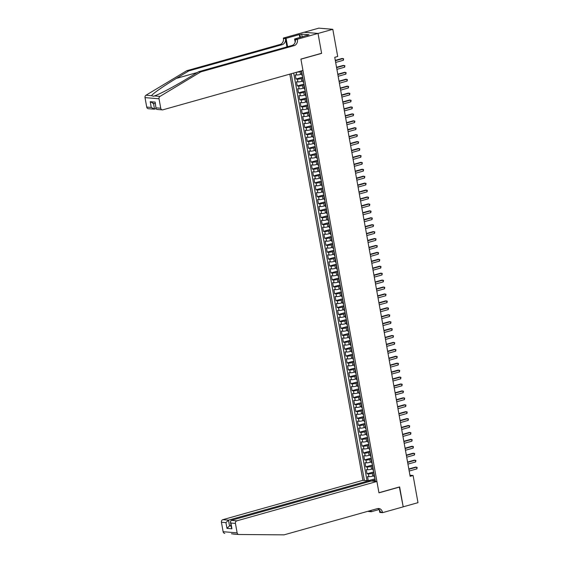 <?xml version="1.0" encoding="UTF-8"?>
<svg xmlns="http://www.w3.org/2000/svg" width="563" height="563" viewBox="0 0 563 563"><rect width="100%" height="100%" fill="white"/><g stroke="black" fill="none" stroke-linecap="round" stroke-linejoin="round"><path stroke-width="0.84" d="M289.818 74.133L362.903 480.309L222.821 519.677L228.479 520.149L229.514 525.898L231.133 526.032M304.119 32.274L318.806 28.15L332.81 29.311L318.032 33.463L321.614 53.372L300.931 59.185L378.934 492.724L399.624 486.911L403.207 506.82L417.985 502.668L413.094 475.489L409.941 475.228M301.74 74.105L300.522 74.45A2.85 0.457 169.8 0 1 296.645 74.985L295.265 74.872L296.011 79.024L302.704 77.145M302.993 81.03L301.768 81.375A2.85 0.457 -10.2 0 1 297.89 81.909L296.511 81.797L297.257 85.949L303.95 84.07M304.238 87.955L303.021 88.3A2.85 0.457 -10.2 0 1 299.136 88.834L297.757 88.722L298.503 92.874L305.195 90.995M305.484 94.88L304.266 95.224A2.85 0.457 -10.2 0 1 300.382 95.759L299.002 95.647L299.748 99.806L306.448 97.92M306.729 101.804L305.512 102.149A2.85 0.457 -10.2 0 1 301.634 102.684L300.248 102.572L300.994 106.731L307.694 104.845M307.975 108.729L306.758 109.074A2.85 0.457 -10.2 0 1 302.88 109.616L301.494 109.496L302.247 113.656L308.939 111.77M309.221 115.654L308.003 115.999A2.85 0.457 -10.2 0 1 304.126 116.541L302.739 116.421L303.492 120.581L310.185 118.702M310.466 122.586L309.249 122.924A2.85 0.457 -10.2 0 1 305.371 123.466L303.985 123.346L304.738 127.505L311.43 125.626M311.712 129.511L310.494 129.849A2.85 0.457 -10.2 0 1 306.617 130.391L305.23 130.278L305.983 134.43L312.676 132.551M312.958 136.436L311.74 136.774A2.85 0.457 -10.2 0 1 307.862 137.316L306.483 137.203L307.229 141.355L313.922 139.476M314.203 143.361L312.986 143.699A2.85 0.457 -10.2 0 1 309.108 144.241L307.729 144.128L308.475 148.28L315.167 146.401M315.449 150.286L314.231 150.631A2.85 0.457 -10.2 0 1 310.354 151.166L308.974 151.053L309.72 155.205L316.413 153.326M316.695 157.211L315.477 157.556A2.85 0.457 -10.2 0 1 311.599 158.09L310.22 157.978L310.966 162.13L317.659 160.251M317.94 164.136L316.723 164.48A2.85 0.457 -10.2 0 1 312.845 165.015L311.466 164.903L312.212 169.055L318.904 167.176M319.186 171.061L317.968 171.405A2.85 0.457 -10.2 0 1 314.091 171.94L312.711 171.828L313.457 175.987L320.15 174.101M320.431 177.985L319.214 178.33A2.85 0.457 -10.2 0 1 315.336 178.865L313.957 178.752L314.703 182.912L321.396 181.026M321.684 184.91L320.46 185.255A2.85 0.457 -10.2 0 1 316.582 185.797L315.203 185.677L315.949 189.837L322.641 187.951M322.93 191.835L321.712 192.18A2.85 0.457 -10.2 0 1 317.828 192.722L316.448 192.602L317.194 196.761L323.887 194.875M324.175 198.76L322.958 199.105A2.85 0.457 -10.2 0 1 319.073 199.647L317.694 199.527L318.44 203.686L325.14 201.807M325.421 205.692L324.204 206.03A2.85 0.457 -10.2 0 1 320.326 206.572L318.94 206.459L319.685 210.611L326.385 208.732M326.667 212.617L325.449 212.955A2.85 0.457 -10.2 0 1 321.572 213.497L320.185 213.384L320.931 217.536L327.631 215.657M327.912 219.542L326.695 219.88A2.85 0.457 -10.2 0 1 322.817 220.422L321.431 220.309L322.184 224.461L328.876 222.582M329.158 226.467L327.94 226.805A2.85 0.457 -10.2 0 1 324.063 227.346L322.676 227.234L323.429 231.386L330.122 229.507M330.404 233.392L329.186 233.736A2.85 0.457 -10.2 0 1 325.308 234.271L323.922 234.159L324.675 238.311L331.368 236.432M331.649 240.317L330.432 240.661A2.85 0.457 -10.2 0 1 326.554 241.196L325.175 241.084L325.921 245.236L332.613 243.357M332.895 247.241L331.677 247.586A2.85 0.457 -10.2 0 1 327.8 248.121L326.42 248.009L327.166 252.161L333.859 250.282M334.14 254.166L332.923 254.511A2.85 0.457 -10.2 0 1 329.045 255.046L327.666 254.933L328.412 259.093L335.105 257.207M335.386 261.091L334.169 261.436A2.85 0.457 -10.2 0 1 330.291 261.971L328.912 261.858L329.658 266.017L336.35 264.131M336.632 268.016L335.414 268.361A2.85 0.457 -10.2 0 1 331.537 268.903L330.157 268.783L330.903 272.942L337.596 271.056M337.877 274.941L336.66 275.286A2.85 0.457 -10.2 0 1 332.782 275.828L331.403 275.708L332.149 279.867L338.842 277.988M339.123 281.873L337.906 282.211A2.85 0.457 -10.2 0 1 334.028 282.753L332.649 282.633L333.395 286.792L340.087 284.913M340.376 288.798L339.151 289.136A2.85 0.457 -10.2 0 1 335.274 289.678L333.894 289.565L334.64 293.717L341.333 291.838M341.621 295.723L340.404 296.061A2.85 0.457 -10.2 0 1 336.519 296.602L335.14 296.49L335.886 300.642L342.578 298.763M342.867 302.648L341.65 302.985A2.85 0.457 -10.2 0 1 337.765 303.527L336.385 303.415L337.131 307.567L343.831 305.688M344.113 309.573L342.895 309.917A2.85 0.457 -10.2 0 1 339.017 310.452L337.631 310.34L338.377 314.492L345.077 312.613M345.358 316.497L344.141 316.842A2.85 0.457 -10.2 0 1 340.263 317.377L338.877 317.265L339.623 321.417L346.322 319.538M346.604 323.422L345.386 323.767A2.85 0.457 -10.2 0 1 341.509 324.302L340.122 324.189L340.875 328.342L347.568 326.463M347.85 330.347L346.632 330.692A2.85 0.457 -10.2 0 1 342.754 331.227L341.368 331.114L342.121 335.274L348.814 333.387M349.095 337.272L347.878 337.617A2.85 0.457 -10.2 0 1 344 338.152L342.614 338.039L343.367 342.198L350.059 340.312M350.341 344.197L349.123 344.542A2.85 0.457 -10.2 0 1 345.246 345.084L343.859 344.964L344.612 349.123L351.305 347.237M351.586 351.122L350.369 351.467A2.85 0.457 -10.2 0 1 346.491 352.009L345.112 351.889L345.858 356.048L352.551 354.162M352.832 358.047L351.615 358.392A2.85 0.457 -10.2 0 1 347.737 358.934L346.358 358.814L347.104 362.973L353.796 361.094M354.078 364.979L352.86 365.317A2.85 0.457 -10.2 0 1 348.983 365.859L347.603 365.746L348.349 369.898L355.042 368.019M355.323 371.904L354.106 372.242A2.85 0.457 -10.2 0 1 350.228 372.783L348.849 372.671L349.595 376.823L356.288 374.944M356.569 378.829L355.352 379.166A2.85 0.457 -10.2 0 1 351.474 379.708L350.095 379.596L350.84 383.748L357.533 381.869M357.815 385.754L356.597 386.091A2.85 0.457 -10.2 0 1 352.719 386.633L351.34 386.521L352.086 390.673L358.779 388.794M359.06 392.678L357.843 393.023A2.85 0.457 -10.2 0 1 353.965 393.558L352.586 393.446L353.332 397.598L360.024 395.719M360.313 399.603L359.088 399.948A2.85 0.457 -10.2 0 1 355.211 400.483L353.831 400.37L354.577 404.523L361.27 402.644M361.559 406.528L360.341 406.873A2.85 0.457 -10.2 0 1 356.456 407.408L355.077 407.295L355.823 411.447L362.516 409.568M362.804 413.453L361.587 413.798A2.85 0.457 -10.2 0 1 357.702 414.333L356.323 414.22L357.069 418.379L363.768 416.493M364.05 420.378L362.832 420.723A2.85 0.457 -10.2 0 1 358.955 421.258L357.568 421.145L358.314 425.304L365.014 423.418M365.296 427.303L364.078 427.648A2.85 0.457 -10.2 0 1 360.2 428.19L358.814 428.07L359.567 432.229L366.26 430.343M366.541 434.228L365.324 434.573A2.85 0.457 -10.2 0 1 361.446 435.115L360.06 434.995L360.813 439.154L367.505 437.275M367.787 441.16L366.569 441.498A2.85 0.457 -10.2 0 1 362.692 442.039L361.305 441.92L362.058 446.079L368.751 444.2M369.032 448.085L367.815 448.422A2.85 0.457 -10.2 0 1 363.937 448.964L362.551 448.852L363.304 453.004L369.997 451.125M370.278 455.01L369.061 455.347A2.85 0.457 -10.2 0 1 365.183 455.889L363.804 455.777L364.55 459.929L371.242 458.05M371.524 461.934L370.306 462.272A2.85 0.457 -10.2 0 1 366.429 462.814L365.049 462.702L365.795 466.854L372.488 464.975M372.769 468.859L371.552 469.204A2.85 0.457 -10.2 0 1 367.674 469.739L366.295 469.626L367.041 473.779L373.733 471.9M332.81 29.311L337.701 56.497L334.746 57.327L410.138 476.319L413.094 475.489M375.437 481.351L301.571 70.832M291.205 73.746L364.381 480.436M373.916 472.906L372.298 473.356A2.85 0.457 169.8 0 1 368.42 473.898L367.041 473.779M374.015 475.784L372.797 476.129L372.298 473.356M372.671 465.974L371.052 466.431A2.85 0.457 169.8 0 1 367.175 466.966L365.795 466.854M371.425 459.049L369.807 459.507A2.85 0.457 169.8 0 1 365.929 460.041L364.55 459.929M370.18 452.124L368.561 452.582A2.85 0.457 169.8 0 1 364.683 453.116L363.304 453.004M368.927 445.199L367.315 445.657A2.85 0.457 169.8 0 1 363.438 446.192L362.058 446.079M367.681 438.274L366.07 438.732A2.85 0.457 169.8 0 1 362.192 439.267L360.813 439.154M366.436 431.349L364.824 431.8A2.85 0.457 169.8 0 1 360.946 432.342L359.567 432.229M365.19 424.425L363.578 424.875A2.85 0.457 169.8 0 1 359.701 425.417L358.314 425.304M363.944 417.5L362.333 417.95A2.85 0.457 169.8 0 1 358.455 418.492L357.069 418.379M362.699 410.575L361.087 411.025A2.85 0.457 169.8 0 1 357.209 411.567L355.823 411.447M361.453 403.65L359.841 404.1A2.85 0.457 169.8 0 1 355.964 404.642L354.577 404.523M360.207 396.725L358.596 397.175A2.85 0.457 169.8 0 1 354.718 397.717L353.332 397.598M358.962 389.793L357.35 390.25A2.85 0.457 169.8 0 1 353.465 390.792L352.086 390.673M357.716 382.868L356.105 383.326A2.85 0.457 169.8 0 1 352.22 383.86L350.84 383.748M356.47 375.943L354.852 376.401A2.85 0.457 169.8 0 1 350.974 376.936L349.595 376.823M355.225 369.018L353.606 369.476A2.85 0.457 169.8 0 1 349.729 370.011L348.349 369.898M353.979 362.093L352.361 362.551A2.85 0.457 169.8 0 1 348.483 363.086L347.104 362.973M352.734 355.169L351.115 355.619A2.85 0.457 169.8 0 1 347.237 356.161L345.858 356.048M351.488 348.244L349.869 348.694A2.85 0.457 169.8 0 1 345.992 349.236L344.612 349.123M350.235 341.319L348.624 341.769A2.85 0.457 169.8 0 1 344.746 342.311L343.367 342.198M348.99 334.394L347.378 334.844A2.85 0.457 169.8 0 1 343.5 335.386L342.121 335.274M347.744 327.469L346.132 327.919A2.85 0.457 169.8 0 1 342.255 328.461L340.875 328.342M346.498 320.544L344.887 320.994A2.85 0.457 169.8 0 1 341.009 321.536L339.623 321.417M345.253 313.619L343.641 314.07A2.85 0.457 169.8 0 1 339.763 314.611L338.377 314.492M344.007 306.687L342.395 307.145A2.85 0.457 169.8 0 1 338.518 307.679L337.131 307.567M342.761 299.762L341.15 300.22A2.85 0.457 169.8 0 1 337.272 300.755L335.886 300.642M341.516 292.837L339.904 293.295A2.85 0.457 169.8 0 1 336.027 293.83L334.64 293.717M340.27 285.913L338.659 286.37A2.85 0.457 169.8 0 1 334.774 286.905L333.395 286.792M339.025 278.988L337.413 279.445A2.85 0.457 169.8 0 1 333.528 279.98L332.149 279.867M337.779 272.063L336.16 272.513A2.85 0.457 169.8 0 1 332.283 273.055L330.903 272.942M336.533 265.138L334.915 265.588A2.85 0.457 169.8 0 1 331.037 266.13L329.658 266.017M335.288 258.213L333.669 258.663A2.85 0.457 169.8 0 1 329.791 259.205L328.412 259.093M334.042 251.288L332.423 251.738A2.85 0.457 169.8 0 1 328.546 252.28L327.166 252.161M332.796 244.363L331.178 244.814A2.85 0.457 169.8 0 1 327.3 245.355L325.921 245.236M331.551 237.438L329.932 237.889A2.85 0.457 169.8 0 1 326.054 238.43L324.675 238.311M330.298 230.506L328.686 230.964A2.85 0.457 169.8 0 1 324.809 231.506L323.429 231.386M329.052 223.581L327.441 224.039A2.85 0.457 169.8 0 1 323.563 224.574L322.184 224.461M327.807 216.656L326.195 217.114A2.85 0.457 169.8 0 1 322.317 217.649L320.931 217.536M326.561 209.732L324.95 210.189A2.85 0.457 169.8 0 1 321.072 210.724L319.685 210.611M325.315 202.807L323.704 203.264A2.85 0.457 169.8 0 1 319.826 203.799L318.44 203.686M324.07 195.882L322.458 196.332A2.85 0.457 169.8 0 1 318.581 196.874L317.194 196.761M322.824 188.957L321.213 189.407A2.85 0.457 169.8 0 1 317.335 189.949L315.949 189.837M321.579 182.032L319.967 182.482A2.85 0.457 169.8 0 1 316.089 183.024L314.703 182.912M320.333 175.107L318.721 175.557A2.85 0.457 169.8 0 1 314.837 176.099L313.457 175.987M319.087 168.182L317.476 168.633A2.85 0.457 169.8 0 1 313.591 169.174L312.212 169.055M317.842 161.257L316.223 161.708A2.85 0.457 169.8 0 1 312.345 162.25L310.966 162.13M316.596 154.332L314.977 154.783A2.85 0.457 169.8 0 1 311.1 155.325L309.72 155.205M315.35 147.4L313.732 147.858A2.85 0.457 169.8 0 1 309.854 148.393L308.475 148.28M314.105 140.476L312.486 140.933A2.85 0.457 169.8 0 1 308.608 141.468L307.229 141.355M312.859 133.551L311.24 134.008A2.85 0.457 169.8 0 1 307.363 134.543L305.983 134.43M311.606 126.626L309.995 127.083A2.85 0.457 169.8 0 1 306.117 127.618L304.738 127.505M310.361 119.701L308.749 120.158A2.85 0.457 169.8 0 1 304.872 120.693L303.492 120.581M309.115 112.776L307.504 113.226A2.85 0.457 169.8 0 1 303.626 113.768L302.247 113.656M307.87 105.851L306.258 106.301A2.85 0.457 169.8 0 1 302.38 106.843L300.994 106.731M306.624 98.926L305.012 99.377A2.85 0.457 169.8 0 1 301.135 99.918L299.748 99.806M305.378 92.001L303.767 92.452A2.85 0.457 169.8 0 1 299.889 92.994L298.503 92.874M304.133 85.076L302.521 85.527A2.85 0.457 169.8 0 1 298.643 86.069L297.257 85.949M302.887 78.151L301.275 78.602A2.85 0.457 169.8 0 1 297.398 79.144L296.011 79.024M301.641 71.219L300.03 71.677A2.85 0.457 169.8 0 1 296.61 72.226M293.689 73.049L367.02 480.598L368.286 480.703L374.979 478.824M372.797 476.129A2.85 0.457 -10.2 0 1 368.92 476.664L367.54 476.551L368.286 480.703M301.458 72.536A2.85 0.457 169.8 0 0 301.902 72.69L302.401 75.463A2.85 0.457 169.8 0 1 301.958 75.301L301.458 72.536A2.85 0.457 169.8 0 1 301.824 72.226M302.704 79.46L303.204 82.226A2.85 0.457 -10.2 0 0 303.647 82.388L303.147 79.615A2.85 0.457 169.8 0 1 302.704 79.46A2.85 0.457 169.8 0 1 303.07 79.151M303.95 86.385L304.449 89.151A2.85 0.457 -10.2 0 0 304.893 89.313L304.393 86.54A2.85 0.457 169.8 0 1 303.95 86.385A2.85 0.457 169.8 0 1 304.316 86.076M305.202 93.31L305.695 96.083A2.85 0.457 -10.2 0 0 306.138 96.238L305.639 93.472A2.85 0.457 169.8 0 1 305.202 93.31A2.85 0.457 169.8 0 1 305.561 93.008M306.891 100.397L306.884 100.397A2.85 0.457 169.8 0 1 306.448 100.235A2.85 0.457 169.8 0 1 306.807 99.933M306.448 100.235L306.941 103.008A2.85 0.457 -10.2 0 0 307.384 103.163L306.884 100.397M307.694 107.16L308.186 109.933A2.85 0.457 -10.2 0 0 308.63 110.088L308.13 107.322A2.85 0.457 169.8 0 1 307.694 107.16A2.85 0.457 169.8 0 1 308.052 106.857M308.939 114.085L309.439 116.858A2.85 0.457 -10.2 0 0 309.875 117.013L309.383 114.247A2.85 0.457 169.8 0 1 308.939 114.085A2.85 0.457 169.8 0 1 309.298 113.782M310.185 121.01L310.685 123.783A2.85 0.457 -10.2 0 0 311.121 123.944L310.628 121.172A2.85 0.457 169.8 0 1 310.185 121.01A2.85 0.457 169.8 0 1 310.544 120.707M311.43 127.935L311.93 130.707A2.85 0.457 -10.2 0 0 312.374 130.869L311.874 128.097A2.85 0.457 169.8 0 1 311.43 127.935A2.85 0.457 169.8 0 1 311.789 127.632M312.676 134.86L313.176 137.632A2.85 0.457 -10.2 0 0 313.619 137.794L313.119 135.021A2.85 0.457 169.8 0 1 312.676 134.86A2.85 0.457 169.8 0 1 313.035 134.557M313.922 141.785L314.421 144.557A2.85 0.457 -10.2 0 0 314.865 144.719L314.365 141.946A2.85 0.457 169.8 0 1 313.922 141.785A2.85 0.457 169.8 0 1 314.281 141.482M315.167 148.716L315.667 151.482A2.85 0.457 -10.2 0 0 316.11 151.644L315.611 148.871A2.85 0.457 169.8 0 1 315.167 148.716A2.85 0.457 169.8 0 1 315.526 148.407M316.413 155.641L316.913 158.407A2.85 0.457 -10.2 0 0 317.356 158.569L316.856 155.796A2.85 0.457 169.8 0 1 316.413 155.641A2.85 0.457 169.8 0 1 316.772 155.332M317.659 162.566L318.158 165.332A2.85 0.457 -10.2 0 0 318.602 165.494L318.102 162.721A2.85 0.457 169.8 0 1 317.659 162.566A2.85 0.457 169.8 0 1 318.018 162.257M318.904 169.491L319.404 172.257A2.85 0.457 -10.2 0 0 319.847 172.419L319.348 169.646A2.85 0.457 169.8 0 1 318.904 169.491A2.85 0.457 169.8 0 1 319.27 169.189M320.15 176.416L320.65 179.189A2.85 0.457 -10.2 0 0 321.093 179.344L320.593 176.578A2.85 0.457 169.8 0 1 320.15 176.416A2.85 0.457 169.8 0 1 320.516 176.113M321.846 183.503L321.839 183.503A2.85 0.457 169.8 0 1 321.396 183.341A2.85 0.457 169.8 0 1 321.762 183.038M321.396 183.341L321.895 186.114A2.85 0.457 -10.2 0 0 322.339 186.269L321.839 183.503M322.641 190.266L323.141 193.039A2.85 0.457 -10.2 0 0 323.584 193.193L323.085 190.428A2.85 0.457 169.8 0 1 322.641 190.266A2.85 0.457 169.8 0 1 323.007 189.963M323.887 197.191L324.387 199.964A2.85 0.457 -10.2 0 0 324.83 200.118L324.33 197.353A2.85 0.457 169.8 0 1 323.887 197.191A2.85 0.457 169.8 0 1 324.253 196.888M325.14 204.116L325.632 206.888A2.85 0.457 -10.2 0 0 326.076 207.05L325.576 204.278A2.85 0.457 169.8 0 1 325.14 204.116A2.85 0.457 169.8 0 1 325.498 203.813M326.385 211.041L326.878 213.813A2.85 0.457 -10.2 0 0 327.321 213.975L326.821 211.202A2.85 0.457 169.8 0 1 326.385 211.041A2.85 0.457 169.8 0 1 326.744 210.738M327.631 217.965L328.13 220.738A2.85 0.457 -10.2 0 0 328.567 220.9L328.074 218.127A2.85 0.457 169.8 0 1 327.631 217.965A2.85 0.457 169.8 0 1 327.99 217.663M328.876 224.897L329.376 227.663A2.85 0.457 -10.2 0 0 329.812 227.825L329.32 225.052A2.85 0.457 169.8 0 1 328.876 224.897A2.85 0.457 169.8 0 1 329.235 224.588M330.122 231.822L330.622 234.588A2.85 0.457 -10.2 0 0 331.058 234.75L330.565 231.977A2.85 0.457 169.8 0 1 330.122 231.822A2.85 0.457 169.8 0 1 330.481 231.513M331.368 238.747L331.867 241.513A2.85 0.457 -10.2 0 0 332.311 241.675L331.811 238.902A2.85 0.457 169.8 0 1 331.368 238.747A2.85 0.457 169.8 0 1 331.727 238.438M332.613 245.672L333.113 248.438A2.85 0.457 -10.2 0 0 333.556 248.6L333.057 245.827A2.85 0.457 169.8 0 1 332.613 245.672A2.85 0.457 169.8 0 1 332.972 245.369M333.859 252.597L334.359 255.37A2.85 0.457 -10.2 0 0 334.802 255.525L334.302 252.759A2.85 0.457 169.8 0 1 333.859 252.597A2.85 0.457 169.8 0 1 334.218 252.294M335.105 259.522L335.604 262.295A2.85 0.457 -10.2 0 0 336.048 262.449L335.548 259.684A2.85 0.457 169.8 0 1 335.105 259.522A2.85 0.457 169.8 0 1 335.464 259.219M336.35 266.447L336.85 269.22A2.85 0.457 -10.2 0 0 337.293 269.374L336.794 266.609A2.85 0.457 169.8 0 1 336.35 266.447A2.85 0.457 169.8 0 1 336.709 266.144M337.596 273.372L338.096 276.144A2.85 0.457 -10.2 0 0 338.539 276.299L338.039 273.534A2.85 0.457 169.8 0 1 337.596 273.372A2.85 0.457 169.8 0 1 337.962 273.069M338.842 280.297L339.341 283.069A2.85 0.457 -10.2 0 0 339.785 283.231L339.285 280.458A2.85 0.457 169.8 0 1 338.842 280.297A2.85 0.457 169.8 0 1 339.207 279.994M340.087 287.221L340.587 289.994A2.85 0.457 -10.2 0 0 341.03 290.156L340.531 287.383A2.85 0.457 169.8 0 1 340.087 287.221A2.85 0.457 169.8 0 1 340.453 286.919M341.333 294.146L341.832 296.919A2.85 0.457 -10.2 0 0 342.276 297.081L341.776 294.308A2.85 0.457 169.8 0 1 341.333 294.146A2.85 0.457 169.8 0 1 341.699 293.844M343.029 301.233L343.022 301.233A2.85 0.457 169.8 0 1 342.578 301.071A2.85 0.457 169.8 0 1 342.944 300.769M342.578 301.071L343.078 303.844A2.85 0.457 -10.2 0 0 343.521 304.006L343.022 301.233M343.831 308.003L344.324 310.769A2.85 0.457 -10.2 0 0 344.767 310.931L344.267 308.158A2.85 0.457 169.8 0 1 343.831 308.003A2.85 0.457 169.8 0 1 344.19 307.694M345.077 314.928L345.569 317.694A2.85 0.457 -10.2 0 0 346.013 317.856L345.513 315.083A2.85 0.457 169.8 0 1 345.077 314.928A2.85 0.457 169.8 0 1 345.436 314.618M346.322 321.853L346.815 324.619A2.85 0.457 -10.2 0 0 347.258 324.781L346.766 322.008A2.85 0.457 169.8 0 1 346.322 321.853A2.85 0.457 169.8 0 1 346.681 321.543M347.568 328.778L348.068 331.544A2.85 0.457 -10.2 0 0 348.504 331.706L348.011 328.94A2.85 0.457 169.8 0 1 347.568 328.778A2.85 0.457 169.8 0 1 347.927 328.475M348.814 335.703L349.313 338.476A2.85 0.457 -10.2 0 0 349.75 338.63L349.257 335.865A2.85 0.457 169.8 0 1 348.814 335.703A2.85 0.457 169.8 0 1 349.173 335.4M350.059 342.628L350.559 345.401A2.85 0.457 -10.2 0 0 351.002 345.555L350.503 342.79A2.85 0.457 169.8 0 1 350.059 342.628A2.85 0.457 169.8 0 1 350.418 342.325M351.305 349.553L351.805 352.325A2.85 0.457 -10.2 0 0 352.248 352.48L351.748 349.714A2.85 0.457 169.8 0 1 351.305 349.553A2.85 0.457 169.8 0 1 351.664 349.25M352.551 356.478L353.05 359.25A2.85 0.457 -10.2 0 0 353.494 359.405L352.994 356.639A2.85 0.457 169.8 0 1 352.551 356.478A2.85 0.457 169.8 0 1 352.91 356.175M353.796 363.402L354.296 366.175A2.85 0.457 -10.2 0 0 354.739 366.337L354.24 363.564A2.85 0.457 169.8 0 1 353.796 363.402A2.85 0.457 169.8 0 1 354.155 363.1M355.042 370.327L355.542 373.1A2.85 0.457 -10.2 0 0 355.985 373.262L355.485 370.489A2.85 0.457 169.8 0 1 355.042 370.327A2.85 0.457 169.8 0 1 355.401 370.025M356.288 377.252L356.787 380.025A2.85 0.457 -10.2 0 0 357.231 380.187L356.731 377.414A2.85 0.457 169.8 0 1 356.288 377.252A2.85 0.457 169.8 0 1 356.653 376.95M357.533 384.184L358.033 386.95A2.85 0.457 -10.2 0 0 358.476 387.112L357.977 384.339A2.85 0.457 169.8 0 1 357.533 384.184A2.85 0.457 169.8 0 1 357.899 383.875M358.779 391.109L359.278 393.875A2.85 0.457 -10.2 0 0 359.722 394.037L359.222 391.264A2.85 0.457 169.8 0 1 358.779 391.109A2.85 0.457 169.8 0 1 359.145 390.799M360.024 398.034L360.524 400.8A2.85 0.457 -10.2 0 0 360.967 400.962L360.468 398.189A2.85 0.457 169.8 0 1 360.024 398.034A2.85 0.457 169.8 0 1 360.39 397.724M361.27 404.959L361.77 407.725A2.85 0.457 -10.2 0 0 362.213 407.886L361.713 405.114A2.85 0.457 169.8 0 1 361.27 404.959A2.85 0.457 169.8 0 1 361.636 404.656M362.523 411.884L363.015 414.657A2.85 0.457 -10.2 0 0 363.459 414.811L362.959 412.046A2.85 0.457 169.8 0 1 362.523 411.884A2.85 0.457 169.8 0 1 362.882 411.581M364.212 418.971L364.205 418.971A2.85 0.457 169.8 0 1 363.768 418.809A2.85 0.457 169.8 0 1 364.127 418.506M363.768 418.809L364.261 421.581A2.85 0.457 -10.2 0 0 364.704 421.736L364.205 418.971M365.014 425.734L365.507 428.506A2.85 0.457 -10.2 0 0 365.95 428.661L365.45 425.895A2.85 0.457 169.8 0 1 365.014 425.734A2.85 0.457 169.8 0 1 365.373 425.431M366.26 432.658L366.759 435.431A2.85 0.457 -10.2 0 0 367.196 435.586L366.703 432.82A2.85 0.457 169.8 0 1 366.26 432.658A2.85 0.457 169.8 0 1 366.619 432.356M367.505 439.583L368.005 442.356A2.85 0.457 -10.2 0 0 368.441 442.518L367.949 439.745A2.85 0.457 169.8 0 1 367.505 439.583A2.85 0.457 169.8 0 1 367.864 439.281M368.751 446.508L369.251 449.281A2.85 0.457 -10.2 0 0 369.694 449.443L369.194 446.67A2.85 0.457 169.8 0 1 368.751 446.508A2.85 0.457 169.8 0 1 369.11 446.206M369.997 453.433L370.496 456.206A2.85 0.457 -10.2 0 0 370.94 456.368L370.44 453.595A2.85 0.457 169.8 0 1 369.997 453.433A2.85 0.457 169.8 0 1 370.355 453.131M371.242 460.365L371.742 463.131A2.85 0.457 -10.2 0 0 372.185 463.293L371.686 460.52A2.85 0.457 169.8 0 1 371.242 460.365A2.85 0.457 169.8 0 1 371.601 460.055M372.488 467.29L372.988 470.056A2.85 0.457 -10.2 0 0 373.431 470.218L372.931 467.445A2.85 0.457 169.8 0 1 372.488 467.29A2.85 0.457 169.8 0 1 372.847 466.98M373.733 474.215L374.233 476.981A2.85 0.457 -10.2 0 0 374.676 477.142L374.177 474.37A2.85 0.457 169.8 0 1 373.733 474.215A2.85 0.457 169.8 0 1 374.092 473.905M373.783 481.21L375.331 480.774M375.162 479.831L371.08 481.048M368.659 481.316L371.066 480.978M335.358 60.705L343.064 58.538L343.374 60.269L335.668 62.437M335.295 60.375L342.121 58.453L343.641 58.812L343.374 60.269M186.747 70.72L188.823 70.889L176.332 78.405C164.283 85.576 152.58 93.732 151.546 95.682L153.46 96.266L154.473 95.921C159.371 94.295 174.347 86.406 186.191 79.221L198.683 71.705L292.07 45.462A4.99 4.223 94.7 0 0 295.336 39.452L297.412 39.621L297.341 39.241L318.032 33.428L321.6 53.274L300.909 59.087L302.957 70.445L162.876 109.813A2.139 1.809 94.7 0 1 160.729 108.23L159.026 98.778L145.015 97.617A2.139 1.809 -85.3 0 1 146.007 95.217L186.747 70.72L280.135 44.47A4.99 4.223 94.7 0 0 283.4 38.46L283.337 38.08L304.02 32.267L318.032 33.428M198.683 71.705L200.759 71.881L294.146 45.631A4.99 4.223 94.7 0 0 297.412 39.621M286.961 46.898L285.476 38.636A4.99 4.223 94.7 0 1 282.211 44.646L188.823 70.889M156.042 108.694L153.924 109.166L148.315 108.701A2.139 1.809 -85.3 0 1 146.718 107.069L145.015 97.617M154.473 95.921L160.012 96.379L200.759 71.881M299.847 37.538L299.319 34.589L299.924 34.639L300.417 37.376M307.271 35.455L309.003 34.744L301.698 34.139L299.924 34.639M307.229 35.244L294.597 39.016L297.341 39.241M283.337 38.08L286.081 38.312L287.594 46.722M299.319 34.589L286.081 38.312M295.167 42.204L294.597 39.016M160.012 96.379A2.139 1.809 94.7 0 0 159.026 98.778M301.698 34.139L302.19 36.884M146.718 107.069L151.243 107.442L154.522 109.116L153.509 103.472M151.243 107.442L150.208 101.699L153.495 103.367M150.208 101.699L155.17 102.107L156.064 108.807L156.718 109.398L162.32 109.862M155.17 102.107L156.064 108.807M238.613 534.491L231.463 533.759M233.3 534.048L238.726 534.498A2.139 1.809 94.7 0 0 238.846 534.505L284.062 534.85L377.449 508.607A4.99 4.223 -85.3 0 1 378.73 508.48A4.99 4.223 -85.3 0 1 382.453 512.288L382.523 512.668L403.214 506.855L399.343 486.988M368.73 481.71L368.561 480.781L228.479 520.149L225.946 522.626L221.421 522.253L223.124 531.704L237.129 532.865A2.139 1.809 94.7 0 0 238.726 534.498M368.561 480.781L362.903 480.309M399.639 487.016L378.955 492.829L376.907 481.471L236.826 520.838A2.139 1.809 94.7 0 0 235.433 523.414L237.129 532.865M379.117 509.529L371.263 511.739L368.519 511.507L368.448 511.134L370.524 511.303L370.391 510.585M382.523 512.668L379.779 512.443L379.293 509.726M376.907 481.471L371.249 480.999L231.168 520.367L236.826 520.838M371.024 510.409L371.263 511.739M224.721 533.337L224.834 533.344A2.139 1.809 -85.3 0 1 223.124 531.704M221.421 522.253A2.139 1.809 -85.3 0 1 222.821 519.677M377.682 508.544A4.99 4.223 -85.3 0 1 380.384 512.119L382.453 512.288M370.348 510.599A4.99 4.223 -85.3 0 1 370.524 511.303M231.034 525.469L229.514 525.898L226.98 528.375L225.946 522.626M235.433 523.414L230.907 523.041L230.38 521.852L231.168 520.367M230.907 523.041L231.942 528.791L231.414 527.601L230.38 521.852M336.604 67.63L344.31 65.463L344.626 67.194L336.913 69.362M336.54 67.3L343.367 65.385L344.887 65.737L344.626 67.194M337.849 74.555L345.555 72.388L345.872 74.119L338.159 76.287M337.786 74.225L344.612 72.31L346.132 72.669L345.872 74.119M339.095 81.48L346.801 79.313L347.118 81.044L339.405 83.211M339.032 81.149L345.858 79.235L347.385 79.594L347.118 81.044M340.341 88.405L348.047 86.238L348.363 87.969L340.65 90.136M340.277 88.074L347.104 86.16L348.631 86.519L348.363 87.969M341.586 95.33L349.299 93.162L349.609 94.894L341.896 97.061M341.523 94.999L348.349 93.085L349.876 93.444L349.609 94.894M342.832 102.255L350.545 100.087L350.855 101.819L343.141 103.986M342.776 101.924L349.595 100.01L351.122 100.369L350.855 101.819M344.077 109.18L351.791 107.012L352.1 108.743L344.387 110.911M344.021 108.856L350.84 106.935L352.368 107.294L352.1 108.743M345.323 116.105L353.036 113.937L353.346 115.668L345.633 117.836M345.267 115.781L352.086 113.86L353.613 114.219L353.346 115.668M346.569 123.03L354.282 120.862L354.591 122.593L346.878 124.761M346.512 122.706L353.332 120.785L354.859 121.144L354.591 122.593M347.814 129.954L355.527 127.787L355.837 129.518L348.124 131.686M347.758 129.631L354.577 127.71L356.105 128.068L355.837 129.518M349.06 136.879L356.773 134.719L357.083 136.45L349.37 138.611M349.004 136.556L355.823 134.634L357.35 134.993L357.083 136.45M350.306 143.811L358.019 141.644L358.328 143.375L350.622 145.543M350.249 143.481L357.069 141.559L358.596 141.918L358.328 143.375M351.551 150.736L359.264 148.569L359.574 150.3L351.868 152.467M351.495 150.405L358.321 148.491L359.841 148.843L359.574 150.3M352.797 157.661L360.51 155.494L360.82 157.225L353.114 159.392M352.741 157.33L359.567 155.416L361.087 155.775L360.82 157.225M354.043 164.586L361.756 162.418L362.065 164.15L354.359 166.317M353.986 164.255L360.813 162.341L362.333 162.7L362.065 164.15M355.295 171.511L363.001 169.343L363.311 171.075L355.605 173.242M355.232 171.18L362.058 169.266L363.578 169.625L363.311 171.075M356.541 178.436L364.247 176.268L364.564 177.999L356.851 180.167M356.478 178.105L363.304 176.191L364.824 176.55L364.564 177.999M357.786 185.361L365.493 183.193L365.809 184.924L358.096 187.092M357.723 185.03L364.55 183.116L366.07 183.475L365.809 184.924M359.032 192.286L366.738 190.118L367.055 191.849L359.342 194.017M358.969 191.962L365.795 190.041L367.322 190.4L367.055 191.849M360.278 199.211L367.984 197.043L368.301 198.774L360.587 200.942M360.214 198.887L367.041 196.966L368.568 197.324L368.301 198.774M361.523 206.135L369.237 203.968L369.546 205.699L361.833 207.867M361.46 205.812L368.286 203.89L369.814 204.249L369.546 205.699M362.769 213.06L370.482 210.9L370.792 212.631L363.079 214.792M362.713 212.737L369.532 210.815L371.059 211.174L370.792 212.631M364.015 219.992L371.728 217.825L372.037 219.556L364.324 221.723M363.958 219.661L370.778 217.74L372.305 218.099L372.037 219.556M365.26 226.917L372.973 224.75L373.283 226.481L365.57 228.648M365.204 226.586L372.023 224.672L373.55 225.024L373.283 226.481M366.506 233.842L374.219 231.674L374.529 233.406L366.816 235.573M366.45 233.511L373.269 231.597L374.796 231.956L374.529 233.406M367.752 240.767L375.465 238.599L375.774 240.331L368.061 242.498M367.695 240.436L374.515 238.522L376.042 238.881L375.774 240.331M368.997 247.692L376.71 245.524L377.02 247.256L369.314 249.423M368.941 247.361L375.76 245.447L377.287 245.806L377.02 247.256M370.243 254.617L377.956 252.449L378.266 254.18L370.56 256.348M370.187 254.286L377.013 252.372L378.533 252.731L378.266 254.18M371.489 261.542L379.202 259.374L379.511 261.105L371.805 263.273M371.432 261.211L378.259 259.297L379.779 259.656L379.511 261.105M372.734 268.467L380.447 266.299L380.757 268.03L373.051 270.198M372.678 268.143L379.504 266.222L381.024 266.581L380.757 268.03M373.987 275.391L381.693 273.224L382.003 274.955L374.296 277.123M373.923 275.068L380.75 273.146L382.27 273.505L382.003 274.955M375.232 282.316L382.939 280.149L383.255 281.88L375.542 284.048M375.169 281.993L381.995 280.071L383.516 280.43L383.255 281.88M376.478 289.241L384.184 287.074L384.501 288.805L376.788 290.972M376.415 288.918L383.241 286.996L384.761 287.355L384.501 288.805M377.724 296.166L385.43 294.006L385.746 295.737L378.033 297.897M377.66 295.842L384.487 293.921L386.014 294.28L385.746 295.737M378.969 303.098L386.675 300.931L386.992 302.662L379.279 304.829M378.906 302.767L385.732 300.846L387.26 301.205L386.992 302.662M380.215 310.023L387.928 307.855L388.238 309.587L380.525 311.754M380.152 309.692L386.978 307.778L388.505 308.137L388.238 309.587M381.461 316.948L389.174 314.78L389.483 316.512L381.77 318.679M381.404 316.617L388.224 314.703L389.751 315.062L389.483 316.512M382.706 323.873L390.419 321.705L390.729 323.436L383.016 325.604M382.65 323.542L389.469 321.628L390.996 321.987L390.729 323.436M383.952 330.798L391.665 328.63L391.975 330.361L384.262 332.529M383.896 330.467L390.715 328.553L392.242 328.912L391.975 330.361M385.198 337.723L392.911 335.555L393.22 337.286L385.507 339.454M385.141 337.392L391.961 335.478L393.488 335.837L393.22 337.286M386.443 344.647L394.156 342.48L394.466 344.211L386.753 346.379M386.387 344.317L393.206 342.403L394.733 342.761L394.466 344.211M387.689 351.572L395.402 349.405L395.712 351.136L388.006 353.304M387.633 351.249L394.452 349.327L395.979 349.686L395.712 351.136M388.934 358.497L396.648 356.33L396.957 358.061L389.251 360.229M388.878 358.174L395.705 356.252L397.225 356.611L396.957 358.061M390.18 365.422L397.893 363.255L398.203 364.986L390.497 367.153M390.124 365.098L396.95 363.177L398.47 363.536L398.203 364.986M391.426 372.347L399.139 370.187L399.449 371.918L391.742 374.078M391.369 372.023L398.196 370.102L399.716 370.461L399.449 371.918M392.678 379.279L400.384 377.111L400.694 378.843L392.988 381.01M392.615 378.948L399.441 377.027L400.962 377.386L400.694 378.843M393.924 386.204L401.63 384.036L401.947 385.768L394.234 387.935M393.861 385.873L400.687 383.959L402.207 384.311L401.947 385.768M395.17 393.129L402.876 390.961L403.192 392.692L395.479 394.86M395.106 392.798L401.933 390.884L403.453 391.243L403.192 392.692M396.415 400.054L404.121 397.886L404.438 399.617L396.725 401.785M396.352 399.723L403.178 397.809L404.706 398.168L404.438 399.617M397.661 406.979L405.367 404.811L405.684 406.542L397.971 408.71M397.598 406.648L404.424 404.734L405.951 405.093L405.684 406.542M398.907 413.904L406.62 411.736L406.929 413.467L399.216 415.635M398.843 413.573L405.67 411.659L407.197 412.017L406.929 413.467M400.152 420.828L407.865 418.661L408.175 420.392L400.462 422.56M400.096 420.498L406.915 418.583L408.442 418.942L408.175 420.392M401.398 427.753L409.111 425.586L409.421 427.317L401.708 429.485M401.342 427.43L408.161 425.508L409.688 425.867L409.421 427.317M402.644 434.678L410.357 432.511L410.666 434.242L402.953 436.409M402.587 434.355L409.407 432.433L410.934 432.792L410.666 434.242M403.889 441.603L411.602 439.436L411.912 441.167L404.199 443.334M403.833 441.279L410.652 439.358L412.179 439.717L411.912 441.167M405.135 448.528L412.848 446.36L413.158 448.092L405.444 450.259M405.079 448.204L411.898 446.283L413.425 446.642L413.158 448.092M406.38 455.453L414.094 453.292L414.403 455.024L406.69 457.184M406.324 455.129L413.143 453.208L414.671 453.567L414.403 455.024M407.626 462.385L415.339 460.217L415.649 461.949L407.943 464.116M407.57 462.054L414.389 460.133L415.916 460.492L415.649 461.949M408.872 469.31L416.585 467.142L416.894 468.873L409.188 471.041M408.815 468.979L415.642 467.065L417.162 467.424L416.894 468.873M371.552 469.204L371.052 466.431M370.306 462.272L369.807 459.507M369.061 455.347L368.561 452.582M367.815 448.422L367.315 445.657M366.569 441.498L366.07 438.732M365.324 434.573L364.824 431.8M364.078 427.648L363.578 424.875M362.832 420.723L362.333 417.95M361.587 413.798L361.087 411.025M360.341 406.873L359.841 404.1M359.088 399.948L358.596 397.175M357.843 393.023L357.35 390.25M356.597 386.091L356.105 383.326M355.352 379.166L354.852 376.401M354.106 372.242L353.606 369.476M352.86 365.317L352.361 362.551M351.615 358.392L351.115 355.619M350.369 351.467L349.869 348.694M349.123 344.542L348.624 341.769M347.878 337.617L347.378 334.844M346.632 330.692L346.132 327.919M345.386 323.767L344.887 320.994M344.141 316.842L343.641 314.07M342.895 309.917L342.395 307.145M341.65 302.985L341.15 300.22M340.404 296.061L339.904 293.295M339.151 289.136L338.659 286.37M337.906 282.211L337.413 279.445M336.66 275.286L336.16 272.513M335.414 268.361L334.915 265.588M334.169 261.436L333.669 258.663M332.923 254.511L332.423 251.738M331.677 247.586L331.178 244.814M330.432 240.661L329.932 237.889M329.186 233.736L328.686 230.964M327.94 226.805L327.441 224.039M326.695 219.88L326.195 217.114M325.449 212.955L324.95 210.189M324.204 206.03L323.704 203.264M322.958 199.105L322.458 196.332M321.712 192.18L321.213 189.407M320.46 185.255L319.967 182.482M319.214 178.33L318.721 175.557M317.968 171.405L317.476 168.633M316.723 164.48L316.223 161.708M315.477 157.556L314.977 154.783M314.231 150.631L313.732 147.858M312.986 143.699L312.486 140.933M311.74 136.774L311.24 134.008M310.494 129.849L309.995 127.083M309.249 122.924L308.749 120.158M308.003 115.999L307.504 113.226M306.758 109.074L306.258 106.301M305.512 102.149L305.012 99.377M304.266 95.224L303.767 92.452M303.021 88.3L302.521 85.527M301.768 81.375L301.275 78.602M300.522 74.45L300.03 71.677M296.645 74.985L296.173 72.346M368.92 476.664L368.42 473.898M367.674 469.739L367.175 466.966M366.429 462.814L365.929 460.041M365.183 455.889L364.683 453.116M363.937 448.964L363.438 446.192M362.692 442.039L362.192 439.267M361.446 435.115L360.946 432.342M360.2 428.19L359.701 425.417M358.955 421.258L358.455 418.492M357.702 414.333L357.209 411.567M356.456 407.408L355.964 404.642M355.211 400.483L354.718 397.717M353.965 393.558L353.465 390.792M352.719 386.633L352.22 383.86M351.474 379.708L350.974 376.936M350.228 372.783L349.729 370.011M348.983 365.859L348.483 363.086M347.737 358.934L347.237 356.161M346.491 352.009L345.992 349.236M345.246 345.084L344.746 342.311M344 338.152L343.5 335.386M342.754 331.227L342.255 328.461M341.509 324.302L341.009 321.536M340.263 317.377L339.763 314.611M339.017 310.452L338.518 307.679M337.765 303.527L337.272 300.755M336.519 296.602L336.027 293.83M335.274 289.678L334.774 286.905M334.028 282.753L333.528 279.98M332.782 275.828L332.283 273.055M331.537 268.903L331.037 266.13M330.291 261.971L329.791 259.205M329.045 255.046L328.546 252.28M327.8 248.121L327.3 245.355M326.554 241.196L326.054 238.43M325.308 234.271L324.809 231.506M324.063 227.346L323.563 224.574M322.817 220.422L322.317 217.649M321.572 213.497L321.072 210.724M320.326 206.572L319.826 203.799M319.073 199.647L318.581 196.874M317.828 192.722L317.335 189.949M316.582 185.797L316.089 183.024M315.336 178.865L314.837 176.099M314.091 171.94L313.591 169.174M312.845 165.015L312.345 162.25M311.599 158.09L311.1 155.325M310.354 151.166L309.854 148.393M309.108 144.241L308.608 141.468M307.862 137.316L307.363 134.543M306.617 130.391L306.117 127.618M305.371 123.466L304.872 120.693M304.126 116.541L303.626 113.768M302.88 109.616L302.38 106.843M301.634 102.684L301.135 99.918M300.382 95.759L299.889 92.994M299.136 88.834L298.643 86.069M297.89 81.909L297.398 79.144M176.332 78.405L197.395 72.479M292.07 45.462L294.146 45.631M282.211 44.646L280.135 44.47M156.204 107.857L160.729 108.23M146.007 95.217L151.546 95.682M285.476 38.636L283.4 38.46M231.942 528.791L226.98 528.375M155.128 103.606L152.89 103.416"/></g></svg>
